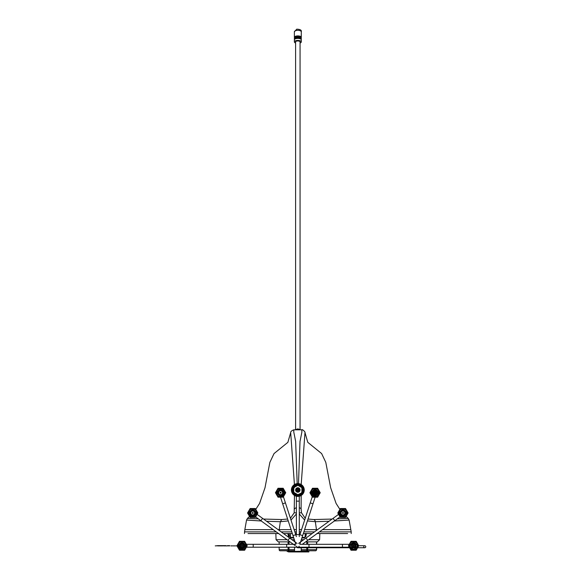 <?xml version="1.0" encoding="UTF-8"?>
<svg xmlns="http://www.w3.org/2000/svg" width="581" height="581" viewBox="0 0 581 581"><rect width="100%" height="100%" fill="white"/><g stroke="black" fill="none" stroke-linecap="round" stroke-linejoin="round"><path stroke-width="0.87" d="M296.383 513.023A2.898 0.45 -166.4 0 0 294.175 512.805L294.465 495.455M263.542 519.058L281.749 519.545L287.624 519.036M290.435 518.296L294.175 512.805M296.383 513.982L291.008 520.075M288.234 520.917L280.332 521.709L266.563 521.251M296.383 507.758A2.898 1.917 179.2 0 0 294.56 508.92M294.473 485.193L293.913 484.917L294.473 485.193L290.682 432.605C290.58 431.603 291.626 430.674 293.826 429.817L293.761 431.966L295.635 441.378L297.189 483.61L296.818 484.227M298.474 484.169L300.007 441.531L301.895 431.995L301.844 429.817L293.826 429.817M339.885 509.363L336.079 503.4L330.662 487.757L325.796 462.367L321.627 453.565L307.799 442.344L304.981 432.605L301.19 484.532M301.198 494.787L301.103 508.92A2.898 1.917 -179.2 0 0 299.28 507.758M301.103 508.92L301.488 512.805A2.898 0.45 166.4 0 0 299.28 513.023M329.1 521.251L315.33 521.709L307.429 520.917M304.655 520.075L299.28 513.982M301.488 512.805L305.236 518.296M308.039 519.036L313.914 519.545L332.129 519.058M279.098 530.359L279.2 529.64L291.066 529.64L278.11 529.64L279.2 529.64L280.332 521.709L281.749 519.545M294.117 529.64L296.383 529.64L294.117 529.64M299.28 529.64L301.546 529.64L299.28 529.64M316.093 529.64L304.597 529.64L317.553 529.64L316.463 529.64L316.572 530.359M244.456 533.547L244.848 529.64L273.179 529.64L244.848 529.64L246.54 520.06L261.268 520.99M319.419 531.869L351.207 531.869L350.815 529.64L322.491 529.64L350.815 529.64L349.123 520.06L334.395 520.99M337.336 518.855L348.23 518.426L346.116 516.422M249.547 516.422L247.433 518.426L258.327 518.855M290.202 551.209L290.209 550.781L289.941 551.478L305.461 551.209L305.453 550.781L306.202 551.95L289.469 551.95L289.941 551.478L288.96 550.781L286.68 550.97L288.764 550.781M305.214 537.055L305.199 536.481L305.214 537.055M305.192 535.914L305.148 533.547L305.192 535.914M305.461 551.209L306.202 551.95L308.983 551.79L305.831 551.587M290.209 551.166L289.461 551.144M306.202 551.95L308.983 551.79L305.853 551.609M288.132 551.812L286.68 550.948M289.491 551.166L290.209 551.187M308.693 551.95L307.56 551.95M289.541 551.95C287.573 551.848 287.653 551.747 289.774 551.645L289.541 551.95C287.573 551.848 287.653 551.747 289.774 551.645M290.515 533.547L290.449 537.396L290.515 533.547M305.519 550.781L307.865 550.781M289.047 549.168L288.074 549.147M299.28 531.869L300.82 531.869M303.87 531.869L314.488 531.869M296.383 533.547L295.388 533.547M292.337 533.547L283.484 533.547M281.182 531.869L291.793 531.869M294.843 531.869L296.383 531.869M347.649 533.547L316.783 533.547M312.179 533.547L303.326 533.547M300.275 533.547L299.28 533.547M278.88 533.547L248.014 533.547M244.456 531.869L276.244 531.869M308.634 539.705L319.601 539.705L317.371 541.862L305.671 541.862M293.775 537.977L289.418 537.861M288.721 537.352L287.827 533.547M306.398 533.547L305.846 536.59L304.132 537.977L303.972 537.396L302.076 537.396M290.042 537.977L290.239 537.396L293.587 537.396M305.504 536.474L304.422 537.396M305.134 536.474L305.613 533.547L305.09 536.474L305.846 536.59M288.372 536.59L289.578 536.474L289.077 533.547M289.992 541.862L278.292 541.862L276.062 539.705L287.029 539.705M295.598 429.461L295.598 41.912A2.23 0.944 0 0 1 296.76 41.084A2.23 0.944 0 0 1 300.065 41.912L300.065 429.461M300.065 43.023A3.457 1.46 180 0 0 301.292 41.912L301.292 39.886A3.457 1.46 180 0 0 296.165 38.607A3.457 1.46 180 0 0 294.371 39.886L294.371 41.912A3.457 1.46 180 0 0 295.598 43.023M301.292 41.912A3.457 1.46 180 0 0 296.165 40.626A3.457 1.46 180 0 0 294.371 41.912M300.617 39.021L300.617 38.876A2.782 1.177 180 0 0 296.492 37.845A2.782 1.177 180 0 0 295.046 38.876L295.046 39.021M301.074 39.385A3.457 1.46 180 0 0 301.292 38.876L301.292 38.368A3.457 1.46 180 0 0 296.165 37.09A3.457 1.46 180 0 0 294.371 38.368L294.371 38.876A3.457 1.46 180 0 0 294.589 39.385M301.292 38.876A3.457 1.46 180 0 0 296.165 37.598A3.457 1.46 180 0 0 294.371 38.876M300.617 37.504L300.617 37.358A2.782 1.177 180 0 0 296.492 36.327A2.782 1.177 180 0 0 295.046 37.358L295.046 37.504M301.074 37.867A3.457 1.46 180 0 0 301.292 37.358A3.457 1.46 180 0 0 296.165 36.08A3.457 1.46 180 0 0 294.371 37.358A3.457 1.46 180 0 0 294.589 37.867M301.219 547.404L301.219 550.781L301.248 549.67L307.719 549.67A1.118 0.966 90 0 1 306.753 550.781L306.753 547.745M288.91 547.81L288.91 547.237M288.91 544.31L288.91 543.874M288.91 542.756L288.91 542.189M289.047 548.929L288.074 548.885M288.074 548.617L289.047 548.573M288.074 547.941L289.047 547.803M294.552 547.215L294.552 550.781L289.04 550.781L289.047 547.215L288.27 547.215M289.047 543.874L288.074 543.838M288.074 543.562L289.047 543.525M288.074 542.886L289.047 542.748M289.047 542.189L288.074 542.153M288.074 541.884L288.539 541.862M307.719 547.745L307.719 549.67L316.507 549.67A1.118 0.966 90 0 1 315.541 550.781L301.241 550.781M301.248 547.745L301.248 549.67M294.523 550.781L280.122 550.781A1.118 0.966 90 0 1 279.156 549.67L288.074 549.67A1.118 0.966 -90 0 0 289.04 550.781L290.209 550.781M279.156 549.67L279.156 547.215L279.156 549.67A1.118 0.966 -90 0 0 280.122 550.781M279.156 544.31L279.156 541.862L279.156 544.31M288.074 549.67L288.074 547.215M288.074 544.31L288.074 541.862M289.047 541.862L289.047 544.31M301.219 550.781L306.753 550.781M289.04 550.614L288.503 550.592M288.241 550.294L289.047 550.258M240.614 545.762A1.452 1.452 0 0 1 242.059 544.31A1.452 1.452 0 0 1 243.512 545.762A1.452 1.452 0 0 1 242.059 547.215A1.452 1.452 0 0 1 240.614 545.762M353.604 550.222L356.182 550.222L358.753 545.762L356.182 541.303L353.604 541.303L356.182 541.303L358.753 545.762L356.182 550.222L351.026 550.222L348.455 545.762L351.026 541.303L353.604 541.303L351.026 541.303L348.455 545.762L351.026 550.222L353.604 550.222M353.604 541.412A4.35 4.35 0 0 1 357.954 545.762A4.35 4.35 0 0 1 353.604 550.113A4.35 4.35 0 0 1 349.254 545.762A4.35 4.35 0 0 1 353.604 541.412M353.604 549.887A4.125 4.125 0 0 0 357.729 545.762A4.125 4.125 0 0 0 353.604 541.637A4.125 4.125 0 0 0 349.479 545.762A4.125 4.125 0 0 0 353.604 549.887M353.604 542.196C348.999 544.571 348.999 546.953 353.604 549.335C358.208 546.953 358.208 544.571 353.604 542.196M353.604 544.259A1.503 1.503 0 0 1 355.107 545.762A1.503 1.503 0 0 1 353.604 547.266A1.503 1.503 0 0 1 352.101 545.762A1.503 1.503 0 0 1 353.604 544.259M351.854 548.878C349.856 547.099 349.784 545.261 351.636 543.373A3.101 3.101 0 0 1 355.993 543.794L355.746 548.515M353.604 545.951L353.604 545.574L353.604 545.951M353.604 545.247A0.516 0.516 0 0 1 354.12 545.762A0.516 0.516 0 0 1 353.604 546.278A0.516 0.516 0 0 1 353.088 545.762A0.516 0.516 0 0 1 353.604 545.247M280.601 497.183L283.172 497.183L285.75 492.724L283.172 488.258L280.601 488.258L283.172 488.258L285.75 492.724L283.172 497.183L278.023 497.183L275.445 492.724L278.023 488.258L280.601 488.258L278.023 488.258L275.445 492.724L278.023 497.183L280.601 497.183M280.601 488.374A4.35 4.35 0 0 1 284.951 492.724A4.35 4.35 0 0 1 280.601 497.075A4.35 4.35 0 0 1 276.251 492.724A4.35 4.35 0 0 1 280.601 488.374M280.601 496.849A4.125 4.125 0 0 0 284.726 492.724A4.125 4.125 0 0 0 280.601 488.592A4.125 4.125 0 0 0 276.469 492.724A4.125 4.125 0 0 0 280.601 496.849M280.601 489.151C275.997 491.533 275.997 493.908 280.601 496.29C285.206 493.908 285.206 491.533 280.601 489.151L283.375 490.48M279.33 489.384L278.945 489.558M277.42 491.105L277.224 491.548M277.043 492.405L277.028 492.833M280.601 489.623C284.596 491.686 284.596 493.756 280.601 495.818C284.596 493.756 284.596 491.686 280.601 489.623C284.596 491.686 284.596 493.756 280.601 495.818C283.499 495.128 284.298 493.436 282.991 490.749A3.101 3.101 0 0 0 280.601 489.623L278.408 490.531L280.601 489.623C284.596 491.686 284.596 493.756 280.601 495.818C276.6 493.756 276.6 491.686 280.601 489.623A3.101 3.101 0 0 0 278.626 490.328L280.601 489.623C284.596 491.686 284.596 493.756 280.601 495.818C276.6 493.756 276.6 491.686 280.601 489.623C284.596 491.686 284.596 493.756 280.601 495.818C276.6 493.756 276.6 491.686 280.601 489.623C284.596 491.686 284.596 493.756 280.601 495.818C276.6 493.756 276.6 491.686 280.601 489.623C284.596 491.686 284.596 493.756 280.601 495.818C276.6 493.756 276.6 491.686 280.601 489.623C284.596 491.686 284.596 493.756 280.601 495.818C276.6 493.756 276.6 491.686 280.601 489.623C284.596 491.686 284.596 493.756 280.601 495.818C276.6 493.756 276.6 491.686 280.601 489.623C284.596 491.686 284.596 493.756 280.601 495.818L278.408 494.91M277.841 494.133A3.101 3.101 0 0 0 279.476 495.608L280.601 495.818L282.787 494.91L283.695 492.724L282.787 490.531L280.601 489.623L278.408 490.531L277.711 491.599A3.101 3.101 0 0 0 277.762 493.966M282.991 490.749C284.436 492.935 284.029 494.714 281.77 496.094M283.005 495.361L283.368 494.968M283.797 494.3L284.007 493.785M284.153 493.015L284.16 492.456M284.015 491.679L283.811 491.17M280.601 492.913L280.601 492.528L280.601 492.913M280.601 492.209A0.516 0.516 0 0 1 281.11 492.724A0.516 0.516 0 0 1 280.601 493.233A0.516 0.516 0 0 1 280.086 492.724A0.516 0.516 0 0 1 280.601 492.209M280.601 494.671A1.954 1.954 0 0 0 282.548 492.724A1.954 1.954 0 0 0 280.601 490.771A1.954 1.954 0 0 0 278.648 492.724A1.954 1.954 0 0 0 280.601 494.671M315.069 497.183L317.64 497.183L320.218 492.724L317.64 488.258L315.069 488.258L317.64 488.258L320.218 492.724L317.64 497.183L312.491 497.183L309.913 492.724L312.491 488.258L315.069 488.258L312.491 488.258L309.913 492.724L312.491 497.183L315.069 497.183M315.069 488.374A4.35 4.35 0 0 1 319.419 492.724A4.35 4.35 0 0 1 315.069 497.075A4.35 4.35 0 0 1 310.719 492.724A4.35 4.35 0 0 1 315.069 488.374M315.069 496.849A4.125 4.125 0 0 0 319.194 492.724A4.125 4.125 0 0 0 315.069 488.592A4.125 4.125 0 0 0 310.937 492.724A4.125 4.125 0 0 0 315.069 496.849M315.069 489.151C310.465 491.533 310.465 493.908 315.069 496.29C319.673 493.908 319.673 491.533 315.069 489.151M314.975 489.623L315.069 489.623A3.101 3.101 0 0 1 317.458 490.749C318.766 493.436 317.974 495.128 315.069 495.818L317.255 494.91L318.163 492.724L317.458 490.749L318.163 492.724L317.255 494.91L315.069 495.818L317.255 494.91L318.163 492.724L317.458 490.749L318.163 492.724L317.255 494.91L315.069 495.818L317.255 494.91L318.163 492.724L317.458 490.749L318.163 492.724L317.255 494.91L315.069 495.818L317.255 494.91L318.163 492.724L317.458 490.749L318.163 492.724L317.255 494.91L315.069 495.818L317.255 494.91L318.163 492.724L317.458 490.749L318.163 492.724L317.255 494.91L315.069 495.818L312.876 494.91L311.968 492.724L312.876 490.531L311.968 492.724L313.239 495.223M313.319 495.833C311.322 494.053 311.249 492.223 313.094 490.328A3.101 3.101 0 0 1 315.069 489.623C319.063 491.686 319.063 493.756 315.069 495.818L312.876 494.91L311.968 492.724L313.094 490.328L311.968 492.724L312.876 494.91L315.069 495.818L312.876 494.91L311.968 492.724L313.094 490.328L311.968 492.724L312.876 494.91L315.069 495.818L312.876 494.91L311.968 492.724L313.094 490.328L311.968 492.724L312.876 494.91L315.069 495.818L312.876 494.91L311.968 492.724M315.069 491.214A1.503 1.503 0 0 1 316.572 492.724A1.503 1.503 0 0 1 315.069 494.228A1.503 1.503 0 0 1 313.558 492.724A1.503 1.503 0 0 1 315.069 491.214M317.458 490.749L317.211 495.47M313.094 490.328L312.179 491.599A3.101 3.101 0 0 0 312.229 493.966M312.309 494.133A3.101 3.101 0 0 0 313.943 495.608L315.069 495.818L317.255 494.91M315.069 489.623L317.255 490.531M315.069 492.913L315.069 492.528L315.069 492.913M315.069 492.209A0.516 0.516 0 0 1 315.577 492.724A0.516 0.516 0 0 1 315.069 493.233A0.516 0.516 0 0 1 314.553 492.724A0.516 0.516 0 0 1 315.069 492.209M302.628 486.631L303.384 486.784M291.662 488.236L291.568 488.628L291.72 488.04L292.178 488.476L291.64 488.33A6.413 6.413 0 0 0 291.611 488.425M304.03 488.33L304.052 488.425A6.413 6.413 0 0 0 304.001 488.236L303.485 488.476L303.943 488.04L304.095 488.628M303.137 487.517L303.769 487.561L303.514 487.009L303.769 487.561L303.137 487.517L303.754 487.539A6.413 6.413 0 0 1 303.95 488.062L303.442 488.316L304.146 488.875L303.681 489.645L304.241 489.71A6.413 6.413 0 0 1 304.248 489.994L304.241 490.291M304.226 490.451A6.413 6.413 0 0 1 304.219 490.553L303.667 490.502M303.667 489.478L304.219 489.434M303.645 492.703L303.137 492.463M301.975 494.133L301.735 495.077A6.413 6.413 0 0 0 302.164 494.721L301.859 494.249L302.563 494.322A6.413 6.413 0 0 0 302.919 493.894L302.548 494.344M299.251 496.189L299.505 495.6L299.76 496.109A6.413 6.413 0 0 0 300.29 495.92L300.755 495.063M304.146 488.875L304.197 489.173A6.413 6.413 0 0 0 304.095 488.599L304.146 488.875M301.038 484.438L301.19 485.193L302.178 485.28M299.244 483.733L298.649 483.632L299.346 484.336L299.738 483.871M295.642 483.966L296.477 484.293L296.441 483.733A6.413 6.413 0 0 1 296.993 483.632L296.419 483.733L297.487 484.147L297.552 483.581A6.413 6.413 0 0 1 298.111 483.581L298.176 484.147L298.67 483.632A6.413 6.413 0 0 1 299.222 483.733L299.505 484.38L299.76 483.871A6.413 6.413 0 0 1 300.29 484.067L299.76 483.871M291.422 489.689L291.415 489.994A6.413 6.413 0 0 1 291.422 489.71L291.989 489.645L291.473 489.158A6.413 6.413 0 0 1 291.568 488.599L292.221 488.316L291.713 488.062A6.413 6.413 0 0 1 291.909 487.539L292.599 487.372L292.141 487.031A6.413 6.413 0 0 1 292.425 486.544L293.129 486.5L292.744 486.086A6.413 6.413 0 0 1 293.107 485.658L293.812 485.738L293.499 485.266A6.413 6.413 0 0 1 293.928 484.903L294.342 485.288L294.385 484.583A6.413 6.413 0 0 1 294.872 484.3L295.032 484.22A6.413 6.413 0 0 1 295.119 484.176L295.206 484.757L295.38 484.067A6.413 6.413 0 0 1 295.903 483.871L296.317 484.336L296.172 483.799L296.717 483.675M292.526 487.517L292.156 487.009L291.902 487.561L292.156 487.009M291.64 491.649L292.178 491.504L291.568 491.359L292.33 491.991L291.982 492.615A6.413 6.413 0 0 0 292.061 492.79M292.156 492.971L291.902 492.427L292.156 492.971M292.526 492.463L292.018 492.703M293.688 494.133L293.085 494.308L293.514 494.736L293.347 493.756M293.035 493.349L292.41 493.422L292.759 493.915M292.061 487.19A6.413 6.413 0 0 0 291.982 487.372L292.33 487.982M292.635 486.232A6.413 6.413 0 0 0 292.526 486.391L292.766 487.06M294.153 484.736A6.413 6.413 0 0 1 294.233 484.685L294.901 484.924M296.266 483.77A6.413 6.413 0 0 0 296.078 483.82L295.831 484.489M298.344 484.155L298.394 483.603A6.413 6.413 0 0 1 298.489 483.61L298.845 484.227L299.397 483.77A6.413 6.413 0 0 1 299.585 483.82L299.832 484.489L300.457 484.14A6.413 6.413 0 0 1 300.544 484.176L300.813 484.314M301.597 485.505L301.59 484.794A6.413 6.413 0 0 0 301.43 484.685L300.762 484.924M302.904 487.06L303.144 486.391A6.413 6.413 0 0 0 303.028 486.232L302.323 486.232M304.212 489.333A6.413 6.413 0 0 1 304.226 489.529L303.689 489.986M293.122 485.643L292.73 486.108M292.134 487.052L293.035 486.631L292.759 486.072M294.872 495.68L295.206 495.23L295.925 496.116L295.359 495.295L294.85 495.673A6.413 6.413 0 0 1 294.385 495.397L294.342 494.692L293.928 495.077A6.413 6.413 0 0 1 293.499 494.721L293.812 494.249L293.107 494.322A6.413 6.413 0 0 1 292.744 493.894L292.94 493.211L292.425 493.436A6.413 6.413 0 0 1 292.141 492.949L292.461 492.318L291.909 492.448A6.413 6.413 0 0 1 291.713 491.918L292.221 491.664L291.568 491.381A6.413 6.413 0 0 1 291.473 490.829L292.018 490.662L291.422 490.27L291.473 490.851M304.248 489.994A6.413 6.413 0 0 1 304.241 490.27L303.681 490.335L304.19 490.829A6.413 6.413 0 0 1 304.095 491.381L303.529 491.344L303.747 492.463M300.29 484.067L300.304 484.685L300.028 483.966M303.333 491.991L304.001 491.744A6.413 6.413 0 0 0 304.052 491.555L303.602 491.01M303.689 492.615A6.413 6.413 0 0 1 303.602 492.79L302.904 492.913L303.144 493.589A6.413 6.413 0 0 1 303.028 493.748L302.323 493.756M301.263 495.411L301.51 495.244A6.413 6.413 0 0 0 301.59 495.186L301.597 494.482L302.302 494.598A6.413 6.413 0 0 0 302.432 494.46L302.316 493.756M300.631 495.76A6.413 6.413 0 0 1 300.457 495.847L299.84 495.491M301.735 495.077L301.321 494.692L301.278 495.397A6.413 6.413 0 0 1 300.791 495.68L300.457 495.23L299.738 496.116L299.346 495.651L299.491 496.189A6.413 6.413 0 0 1 299.397 496.21L298.852 495.76M298.489 496.37A6.413 6.413 0 0 1 298.394 496.377L298.344 495.825L298.692 496.348M297.174 496.37A6.413 6.413 0 0 0 297.37 496.392L297.828 495.847A5.854 5.854 0 0 0 303.689 489.994A5.854 5.854 0 0 0 297.835 484.133A5.854 5.854 0 0 0 291.974 489.994A5.854 5.854 0 0 0 297.835 495.847M295.882 496.101L296.172 496.189A6.413 6.413 0 0 0 296.266 496.21L296.811 495.76M295.359 495.295L295.119 495.804A6.413 6.413 0 0 0 295.206 495.847L295.823 495.491M294.073 495.186A6.413 6.413 0 0 0 294.233 495.302L294.901 495.063M293.231 494.46A6.413 6.413 0 0 0 293.369 494.598L294.066 494.475M292.635 493.748A6.413 6.413 0 0 1 292.526 493.589L292.766 492.92M297.37 496.392L296.971 496.348M297.319 495.825L297.276 496.377L297.319 495.825L296.419 496.247L297.014 496.356A6.413 6.413 0 0 1 296.441 496.254L296.157 495.6L295.903 496.109A6.413 6.413 0 0 1 295.38 495.92M297.835 491.497A1.503 1.503 0 0 1 296.325 489.994A1.503 1.503 0 0 1 297.835 488.483A1.503 1.503 0 0 1 299.338 489.994A1.503 1.503 0 0 1 297.835 491.497M297.835 484.467A5.519 5.519 0 0 1 303.355 489.994A5.519 5.519 0 0 1 297.835 495.513A5.519 5.519 0 0 1 292.308 489.994A5.519 5.519 0 0 1 297.835 484.467M297.835 495.288A5.302 5.302 0 0 0 303.129 489.994A5.302 5.302 0 0 0 297.835 484.692A5.302 5.302 0 0 0 292.534 489.994A5.302 5.302 0 0 0 297.835 495.288M297.835 495.07A5.076 5.076 0 0 0 302.904 489.994A5.076 5.076 0 0 0 297.835 484.917A5.076 5.076 0 0 0 292.759 489.994A5.076 5.076 0 0 0 297.835 495.07M301.459 487.023C303.064 489.434 302.824 491.649 300.747 493.668C297.37 495.608 294.807 494.838 293.056 491.337A4.96 4.96 0 0 1 293.47 487.619C295.94 484.612 298.605 484.409 301.459 487.023C303.435 491.061 302.222 493.618 297.835 494.678C291.785 494.968 291.785 485.012 297.835 485.302C303.885 485.012 303.885 494.968 297.835 494.678C293.812 493.879 292.454 491.533 293.768 487.648C296.477 484.561 299.186 484.561 301.895 487.648C305.17 492.739 296.55 497.721 293.768 492.339C290.5 487.241 299.121 482.266 301.895 487.648C303.209 491.533 301.859 493.879 297.835 494.678C293.812 493.879 292.454 491.533 293.768 487.648C296.55 482.266 305.17 487.241 301.895 492.339C299.186 495.419 296.477 495.419 293.768 492.339C290.5 487.241 299.121 482.266 301.895 487.648C305.17 492.739 296.55 497.721 293.768 492.339C290.5 487.241 299.121 482.266 301.895 487.648C305.17 492.739 296.55 497.721 293.768 492.339C292.454 488.447 293.812 486.108 297.835 485.302C303.885 485.012 303.885 494.968 297.835 494.678C293.812 493.879 292.454 491.533 293.768 487.648C296.477 484.561 299.186 484.561 301.895 487.648C305.17 492.739 296.55 497.721 293.768 492.339C292.454 488.447 293.812 486.108 297.835 485.302C303.885 485.012 303.885 494.968 297.835 494.678C291.785 494.968 291.785 485.012 297.835 485.302C303.885 485.012 303.885 494.968 297.835 494.678C291.785 494.968 291.785 485.012 297.835 485.302C301.859 486.108 303.209 488.447 301.895 492.339C299.186 495.419 296.477 495.419 293.768 492.339C290.5 487.241 299.121 482.266 301.895 487.648C303.209 491.533 301.859 493.879 297.835 494.678C291.785 494.968 291.785 485.012 297.835 485.302C303.885 485.012 303.885 494.968 297.835 494.678C292.468 492.71 291.829 489.718 295.918 485.709C291.829 489.718 292.468 492.71 297.835 494.678C303.885 494.968 303.885 485.012 297.835 485.302C291.785 485.012 291.785 494.968 297.835 494.678C301.859 493.879 303.209 491.533 301.895 487.648C299.121 482.266 290.5 487.241 293.768 492.339C296.477 495.419 299.186 495.419 301.895 492.339C303.209 488.447 301.859 486.108 297.835 485.302C291.785 485.012 291.785 494.968 297.835 494.678C303.885 494.968 303.885 485.012 297.835 485.302C291.785 485.012 291.785 494.968 297.835 494.678C303.885 494.968 303.885 485.012 297.835 485.302C293.812 486.108 292.454 488.447 293.768 492.339C296.55 497.721 305.17 492.739 301.895 487.648C299.186 484.561 296.477 484.561 293.768 487.648C292.454 491.533 293.812 493.879 297.835 494.678C303.885 494.968 303.885 485.012 297.835 485.302C293.812 486.108 292.454 488.447 293.768 492.339C296.55 497.721 305.17 492.739 301.895 487.648C299.121 482.266 290.5 487.241 293.768 492.339C296.55 497.721 305.17 492.739 301.895 487.648C299.121 482.266 290.5 487.241 293.768 492.339C296.477 495.419 299.186 495.419 301.895 492.339C305.17 487.241 296.55 482.266 293.768 487.648C292.454 491.533 293.812 493.879 297.835 494.678C301.859 493.879 303.209 491.533 301.895 487.648C299.121 482.266 290.5 487.241 293.768 492.339C296.55 497.721 305.17 492.739 301.895 487.648C299.186 484.561 296.477 484.561 293.768 487.648C292.454 491.533 293.812 493.879 297.835 494.678C303.885 494.968 303.885 485.012 297.835 485.302C291.785 485.012 291.785 494.968 297.835 494.678C302.222 493.618 303.435 491.061 301.459 487.023C303.435 491.061 302.222 493.618 297.835 494.678C291.785 494.968 291.785 485.012 297.835 485.302C303.885 485.012 303.885 494.968 297.835 494.678C293.812 493.879 292.454 491.533 293.768 487.648C296.477 484.561 299.186 484.561 301.895 487.648C305.17 492.739 296.55 497.721 293.768 492.339C290.5 487.241 299.121 482.266 301.895 487.648C303.209 491.533 301.859 493.879 297.835 494.678C293.812 493.879 292.454 491.533 293.768 487.648C296.55 482.266 305.17 487.241 301.895 492.339C299.186 495.419 296.477 495.419 293.768 492.339C290.5 487.241 299.121 482.266 301.895 487.648C305.17 492.739 296.55 497.721 293.768 492.339C290.5 487.241 299.121 482.266 301.895 487.648C305.17 492.739 296.55 497.721 293.768 492.339C292.454 488.447 293.812 486.108 297.835 485.302C303.885 485.012 303.885 494.968 297.835 494.678C293.812 493.879 292.454 491.533 293.768 487.648C296.477 484.561 299.186 484.561 301.895 487.648C305.17 492.739 296.55 497.721 293.768 492.339C292.454 488.447 293.812 486.108 297.835 485.302C303.885 485.012 303.885 494.968 297.835 494.678C291.785 494.968 291.785 485.012 297.835 485.302C303.885 485.012 303.885 494.968 297.835 494.678C291.785 494.968 291.785 485.012 297.835 485.302C301.859 486.108 303.209 488.447 301.895 492.339C299.186 495.419 296.477 495.419 293.768 492.339C290.5 487.241 299.121 482.266 301.895 487.648C303.209 491.533 301.859 493.879 297.835 494.678C291.785 494.968 291.785 485.012 297.835 485.302C303.885 485.012 303.885 494.968 297.835 494.678C292.468 492.71 291.829 489.718 295.918 485.709C291.829 489.718 292.468 492.71 297.835 494.678C303.885 494.968 303.885 485.012 297.835 485.302C291.785 485.012 291.785 494.968 297.835 494.678C301.859 493.879 303.209 491.533 301.895 487.648C299.121 482.266 290.5 487.241 293.768 492.339C296.477 495.419 299.186 495.419 301.895 492.339C303.209 488.447 301.859 486.108 297.835 485.302C291.785 485.012 291.785 494.968 297.835 494.678C303.885 494.968 303.885 485.012 297.835 485.302C291.785 485.012 291.785 494.968 297.835 494.678C303.885 494.968 303.885 485.012 297.835 485.302C293.812 486.108 292.454 488.447 293.768 492.339C296.55 497.721 305.17 492.739 301.895 487.648C299.186 484.561 296.477 484.561 293.768 487.648C292.454 491.533 293.812 493.879 297.835 494.678C303.885 494.968 303.885 485.012 297.835 485.302C293.812 486.108 292.454 488.447 293.768 492.339C296.55 497.721 305.17 492.739 301.895 487.648C299.121 482.266 290.5 487.241 293.768 492.339C296.55 497.721 305.17 492.739 301.895 487.648C299.121 482.266 290.5 487.241 293.768 492.339C296.477 495.419 299.186 495.419 301.895 492.339C305.17 487.241 296.55 482.266 293.768 487.648C292.454 491.533 293.812 493.879 297.835 494.678C301.859 493.879 303.209 491.533 301.895 487.648C299.121 482.266 290.5 487.241 293.768 492.339C296.55 497.721 305.17 492.739 301.895 487.648C299.186 484.561 296.477 484.561 293.768 487.648C292.454 491.533 293.812 493.879 297.835 494.678C303.885 494.968 303.885 485.012 297.835 485.302C291.785 485.012 291.785 494.968 297.835 494.678C302.222 493.618 303.435 491.061 301.459 487.023C303.435 491.061 302.222 493.618 297.835 494.678C291.785 494.968 291.785 485.012 297.835 485.302C303.885 485.012 303.885 494.968 297.835 494.678C293.812 493.879 292.454 491.533 293.768 487.648C296.477 484.561 299.186 484.561 301.895 487.648C305.17 492.739 296.55 497.721 293.768 492.339C290.5 487.241 299.121 482.266 301.895 487.648C303.209 491.533 301.859 493.879 297.835 494.678C293.812 493.879 292.454 491.533 293.768 487.648C296.55 482.266 305.17 487.241 301.895 492.339C299.186 495.419 296.477 495.419 293.768 492.339C290.5 487.241 299.121 482.266 301.895 487.648C305.17 492.739 296.55 497.721 293.768 492.339C290.5 487.241 299.121 482.266 301.895 487.648C305.17 492.739 296.55 497.721 293.768 492.339C292.454 488.447 293.812 486.108 297.835 485.302C303.885 485.012 303.885 494.968 297.835 494.678C293.812 493.879 292.454 491.533 293.768 487.648C296.477 484.561 299.186 484.561 301.895 487.648C305.17 492.739 296.55 497.721 293.768 492.339C292.454 488.447 293.812 486.108 297.835 485.302C303.885 485.012 303.885 494.968 297.835 494.678C291.785 494.968 291.785 485.012 297.835 485.302C303.885 485.012 303.885 494.968 297.835 494.678C291.785 494.968 291.785 485.012 297.835 485.302C301.859 486.108 303.209 488.447 301.895 492.339C299.186 495.419 296.477 495.419 293.768 492.339C290.5 487.241 299.121 482.266 301.895 487.648C303.209 491.533 301.859 493.879 297.835 494.678C291.785 494.968 291.785 485.012 297.835 485.302C303.885 485.012 303.885 494.968 297.835 494.678C292.468 492.71 291.829 489.718 295.918 485.709C291.829 489.718 292.468 492.71 297.835 494.678C303.885 494.968 303.885 485.012 297.835 485.302C291.785 485.012 291.785 494.968 297.835 494.678C301.859 493.879 303.209 491.533 301.895 487.648C299.121 482.266 290.5 487.241 293.768 492.339C296.477 495.419 299.186 495.419 301.895 492.339C303.209 488.447 301.859 486.108 297.835 485.302C291.785 485.012 291.785 494.968 297.835 494.678C303.885 494.968 303.885 485.012 297.835 485.302C291.785 485.012 291.785 494.968 297.835 494.678C303.885 494.968 303.885 485.012 297.835 485.302C293.812 486.108 292.454 488.447 293.768 492.339C296.55 497.721 305.17 492.739 301.895 487.648C299.186 484.561 296.477 484.561 293.768 487.648C292.454 491.533 293.812 493.879 297.835 494.678C303.885 494.968 303.885 485.012 297.835 485.302C293.812 486.108 292.454 488.447 293.768 492.339C296.55 497.721 305.17 492.739 301.895 487.648C299.121 482.266 290.5 487.241 293.768 492.339C296.55 497.721 305.17 492.739 301.895 487.648C299.121 482.266 290.5 487.241 293.768 492.339C296.477 495.419 299.186 495.419 301.895 492.339C305.17 487.241 296.55 482.266 293.768 487.648C292.454 491.533 293.812 493.879 297.835 494.678C301.859 493.879 303.209 491.533 301.895 487.648C299.121 482.266 290.5 487.241 293.768 492.339C296.55 497.721 305.17 492.739 301.895 487.648C299.186 484.561 296.477 484.561 293.768 487.648C292.454 491.533 293.812 493.879 297.835 494.678C303.885 494.968 303.885 485.012 297.835 485.302C291.785 485.012 291.785 494.968 297.835 494.678C302.222 493.618 303.435 491.061 301.459 487.023C303.435 491.061 302.222 493.618 297.835 494.678C291.785 494.968 291.785 485.012 297.835 485.302C303.885 485.012 303.885 494.968 297.835 494.678C293.812 493.879 292.454 491.533 293.768 487.648C296.477 484.561 299.186 484.561 301.895 487.648C305.17 492.739 296.55 497.721 293.768 492.339C290.5 487.241 299.121 482.266 301.895 487.648C303.209 491.533 301.859 493.879 297.835 494.678C293.812 493.879 292.454 491.533 293.768 487.648C296.55 482.266 305.17 487.241 301.895 492.339C299.186 495.419 296.477 495.419 293.768 492.339C290.5 487.241 299.121 482.266 301.895 487.648C305.17 492.739 296.55 497.721 293.768 492.339C290.5 487.241 299.121 482.266 301.895 487.648C305.17 492.739 296.55 497.721 293.768 492.339C292.454 488.447 293.812 486.108 297.835 485.302C303.885 485.012 303.885 494.968 297.835 494.678C293.812 493.879 292.454 491.533 293.768 487.648C296.477 484.561 299.186 484.561 301.895 487.648C305.17 492.739 296.55 497.721 293.768 492.339C292.454 488.447 293.812 486.108 297.835 485.302C303.885 485.012 303.885 494.968 297.835 494.678C291.785 494.968 291.785 485.012 297.835 485.302C303.885 485.012 303.885 494.968 297.835 494.678C291.785 494.968 291.785 485.012 297.835 485.302C301.859 486.108 303.209 488.447 301.895 492.339C299.186 495.419 296.477 495.419 293.768 492.339C290.5 487.241 299.121 482.266 301.895 487.648C303.209 491.533 301.859 493.879 297.835 494.678C291.785 494.968 291.785 485.012 297.835 485.302C303.885 485.012 303.885 494.968 297.835 494.678C292.468 492.71 291.829 489.718 295.918 485.709C291.829 489.718 292.468 492.71 297.835 494.678C303.885 494.968 303.885 485.012 297.835 485.302C291.785 485.012 291.785 494.968 297.835 494.678C301.859 493.879 303.209 491.533 301.895 487.648C299.121 482.266 290.5 487.241 293.768 492.339C296.477 495.419 299.186 495.419 301.895 492.339C303.209 488.447 301.859 486.108 297.835 485.302C291.785 485.012 291.785 494.968 297.835 494.678C303.885 494.968 303.885 485.012 297.835 485.302C291.785 485.012 291.785 494.968 297.835 494.678C303.885 494.968 303.885 485.012 297.835 485.302C293.812 486.108 292.454 488.447 293.768 492.339C296.55 497.721 305.17 492.739 301.895 487.648C299.186 484.561 296.477 484.561 293.768 487.648C292.454 491.533 293.812 493.879 297.835 494.678C303.885 494.968 303.885 485.012 297.835 485.302C293.812 486.108 292.454 488.447 293.768 492.339C296.55 497.721 305.17 492.739 301.895 487.648C299.121 482.266 290.5 487.241 293.768 492.339C296.55 497.721 305.17 492.739 301.895 487.648C299.121 482.266 290.5 487.241 293.768 492.339C296.477 495.419 299.186 495.419 301.895 492.339C305.17 487.241 296.55 482.266 293.768 487.648C292.454 491.533 293.812 493.879 297.835 494.678C301.859 493.879 303.209 491.533 301.895 487.648C299.121 482.266 290.5 487.241 293.768 492.339C296.55 497.721 305.17 492.739 301.895 487.648C299.186 484.561 296.477 484.561 293.768 487.648C292.454 491.533 293.812 493.879 297.835 494.678C303.885 494.968 303.885 485.012 297.835 485.302C291.785 485.012 291.785 494.968 297.835 494.678C302.222 493.618 303.435 491.061 301.459 487.023C303.435 491.061 302.222 493.618 297.835 494.678C291.785 494.968 291.785 485.012 297.835 485.302C303.885 485.012 303.885 494.968 297.835 494.678C293.812 493.879 292.454 491.533 293.768 487.648C296.477 484.561 299.186 484.561 301.895 487.648C305.17 492.739 296.55 497.721 293.768 492.339C290.5 487.241 299.121 482.266 301.895 487.648C303.209 491.533 301.859 493.879 297.835 494.678C293.812 493.879 292.454 491.533 293.768 487.648C296.55 482.266 305.17 487.241 301.895 492.339C299.186 495.419 296.477 495.419 293.768 492.339C290.5 487.241 299.121 482.266 301.895 487.648C305.17 492.739 296.55 497.721 293.768 492.339C290.5 487.241 299.121 482.266 301.895 487.648C305.17 492.739 296.55 497.721 293.768 492.339C292.454 488.447 293.812 486.108 297.835 485.302C303.885 485.012 303.885 494.968 297.835 494.678C293.812 493.879 292.454 491.533 293.768 487.648C296.477 484.561 299.186 484.561 301.895 487.648C305.17 492.739 296.55 497.721 293.768 492.339C292.454 488.447 293.812 486.108 297.835 485.302C303.885 485.012 303.885 494.968 297.835 494.678C291.785 494.968 291.785 485.012 297.835 485.302C303.885 485.012 303.885 494.968 297.835 494.678C291.785 494.968 291.785 485.012 297.835 485.302C301.859 486.108 303.209 488.447 301.895 492.339C299.186 495.419 296.477 495.419 293.768 492.339C290.5 487.241 299.121 482.266 301.895 487.648C303.209 491.533 301.859 493.879 297.835 494.678C291.785 494.968 291.785 485.012 297.835 485.302C303.885 485.012 303.885 494.968 297.835 494.678C292.468 492.71 291.829 489.718 295.918 485.709M301.408 493.022L297.835 494.678L293.768 492.339L293.768 487.648L297.835 485.302L301.895 487.648L301.895 492.332M297.835 489.376A0.61 0.61 0 0 0 297.218 489.994A0.61 0.61 0 0 0 297.835 490.604A0.61 0.61 0 0 0 298.445 489.994A0.61 0.61 0 0 0 297.835 489.376A0.61 0.61 0 0 0 297.218 489.994A0.61 0.61 0 0 0 297.835 490.604A0.61 0.61 0 0 0 298.445 489.994A0.61 0.61 0 0 0 297.835 489.376M300.304 484.14L300.457 484.757L300.791 484.3A6.413 6.413 0 0 1 301.278 484.583L301.321 485.288L301.735 484.903A6.413 6.413 0 0 1 302.164 485.266L302.091 485.97L302.563 485.658A6.413 6.413 0 0 1 302.919 486.086L302.534 486.5L303.238 486.544A6.413 6.413 0 0 1 303.522 487.031L303.071 487.372L303.689 487.517M299.702 483.915L299.346 484.336M303.166 493.443L302.534 493.487L302.745 494.111M297.53 496.399L297.53 496.399A6.413 6.413 0 0 0 298.111 496.399L297.16 495.811L296.993 496.348M295.969 483.915L296.317 484.336L296.412 483.799M291.974 489.994L291.415 489.994A6.413 6.413 0 0 0 291.422 490.27M299.2 496.261L299.2 496.261A6.413 6.413 0 0 1 298.67 496.348L298.503 495.811L297.835 496.406M303.384 493.196L303.231 493.458A6.413 6.413 0 0 0 303.522 492.949L303.209 492.318L303.754 492.448A6.413 6.413 0 0 0 303.95 491.918M296.412 496.189L296.317 495.651L296.172 496.189M291.473 489.129L291.422 489.732M291.996 489.478L291.444 489.434L291.996 489.478M291.996 490.502L291.444 490.553M293.71 494.903L294.473 494.787L293.913 495.063M291.575 488.585L292.178 488.476L291.517 488.875M302.367 485.455L301.975 485.854L302.578 485.672L302.149 485.251M300.304 484.685L300.544 484.176M293.688 485.854L293.514 485.251M295.359 484.685L295.395 484.06M301.19 494.787L301.51 495.244M297.319 484.155L297.574 483.581M301.299 484.598L301.19 485.193M242.059 550.222L244.637 550.222L247.215 545.762L244.637 541.303L242.059 541.303L244.637 541.303L247.215 545.762L244.637 550.222L239.488 550.222L236.91 545.762L239.488 541.303L242.059 541.303L239.488 541.303L236.91 545.762L239.488 550.222L242.059 550.222M242.059 541.412A4.35 4.35 0 0 1 246.409 545.762A4.35 4.35 0 0 1 242.059 550.113A4.35 4.35 0 0 1 237.709 545.762A4.35 4.35 0 0 1 242.059 541.412M242.059 549.887A4.125 4.125 0 0 0 246.184 545.762A4.125 4.125 0 0 0 242.059 541.637A4.125 4.125 0 0 0 237.934 545.762A4.125 4.125 0 0 0 242.059 549.887M242.059 542.196C237.455 544.571 237.455 546.953 242.059 549.335C246.664 546.953 246.664 544.571 242.059 542.196M241.972 542.669L242.059 542.669A3.101 3.101 0 0 1 244.448 543.794C245.763 546.481 244.964 548.166 242.059 548.863L244.252 547.956L245.16 545.762L244.448 543.794L245.16 545.762L244.252 547.956L242.059 548.863L244.252 547.956L245.16 545.762L244.448 543.794L245.16 545.762L244.252 547.956L242.059 548.863L244.252 547.956L245.16 545.762L244.448 543.794L245.16 545.762L244.252 547.956L242.059 548.863L244.252 547.956L245.16 545.762L244.448 543.794L245.16 545.762L244.252 547.956L242.059 548.863L244.252 547.956L245.16 545.762L244.448 543.794L245.16 545.762L244.252 547.956L242.059 548.863L239.873 547.956L238.965 545.762L240.091 543.373L238.965 545.762L239.873 547.956L242.059 548.863L239.873 547.956L238.965 545.762L240.091 543.373L238.965 545.762L239.873 547.956L242.059 548.863L239.873 547.956L238.965 545.762L240.091 543.373L238.965 545.762L239.873 547.956L242.059 548.863L239.873 547.956L238.965 545.762L240.091 543.373A3.101 3.101 0 0 1 242.059 542.669C246.061 544.731 246.061 546.794 242.059 548.863L239.873 547.956L238.965 545.762M242.059 544.259A1.503 1.503 0 0 1 243.57 545.762A1.503 1.503 0 0 1 242.059 547.266A1.503 1.503 0 0 1 240.556 545.762A1.503 1.503 0 0 1 242.059 544.259M239.227 547.011A3.101 3.101 0 0 1 239.176 544.637L240.091 543.373C238.239 545.261 238.312 547.099 240.309 548.878M242.059 542.669L244.252 543.569L245.16 545.762L244.252 547.956L242.059 548.863L240.941 548.653A3.101 3.101 0 0 1 239.299 547.171M244.448 543.794L244.209 548.515M242.059 545.951L242.059 545.574L242.059 545.951M242.059 545.247A0.516 0.516 0 0 1 242.575 545.762A0.516 0.516 0 0 1 242.059 546.278A0.516 0.516 0 0 1 241.551 545.762A0.516 0.516 0 0 1 242.059 545.247M250.484 512.979A2.23 2.23 0 0 1 252.713 510.75A2.23 2.23 0 0 1 254.943 512.979A2.23 2.23 0 0 1 252.713 515.209A2.23 2.23 0 0 1 250.484 512.979M340.72 512.979A2.23 2.23 0 0 1 342.95 510.75A2.23 2.23 0 0 1 345.187 512.979A2.23 2.23 0 0 1 342.95 515.209A2.23 2.23 0 0 1 340.72 512.979M351.374 545.762A2.23 2.23 0 0 1 353.604 543.533A2.23 2.23 0 0 1 355.833 545.762A2.23 2.23 0 0 1 353.604 547.992A2.23 2.23 0 0 1 351.374 545.762M278.364 492.724A2.23 2.23 0 0 1 280.601 490.487A2.23 2.23 0 0 1 282.831 492.724A2.23 2.23 0 0 1 280.601 494.954A2.23 2.23 0 0 1 278.364 492.724M312.839 492.724A2.23 2.23 0 0 1 315.069 490.487A2.23 2.23 0 0 1 317.299 492.724A2.23 2.23 0 0 1 315.069 494.954A2.23 2.23 0 0 1 312.839 492.724M313.951 492.724A1.118 1.118 0 0 1 315.069 491.606A1.118 1.118 0 0 1 316.18 492.724A1.118 1.118 0 0 1 315.069 493.835A1.118 1.118 0 0 1 313.951 492.724M239.83 545.762A2.23 2.23 0 0 1 242.059 543.533A2.23 2.23 0 0 1 244.289 545.762A2.23 2.23 0 0 1 242.059 547.992A2.23 2.23 0 0 1 239.83 545.762M295.598 489.994A2.23 2.23 0 0 1 297.835 487.764A2.23 2.23 0 0 1 300.065 489.994A2.23 2.23 0 0 1 297.835 492.223A2.23 2.23 0 0 1 295.598 489.994M296.717 489.994A1.118 1.118 0 0 1 297.835 488.875A1.118 1.118 0 0 1 298.946 489.994A1.118 1.118 0 0 1 297.835 491.105A1.118 1.118 0 0 1 296.717 489.994M227.505 545.653L229.742 545.653M224.281 545.886L227.149 545.886L224.281 545.886M225.145 545.886L227.149 545.886L225.145 545.886M217.584 545.886L219.502 545.886L217.584 545.886M219.386 545.886L222.806 545.886L219.386 545.886M227.149 545.886L223.612 545.886L227.149 545.886M225.769 545.886L224.419 545.886L225.769 545.886M218.478 545.886L220.322 545.886L218.478 545.886M216.35 545.762L229.742 545.871L216.35 545.762M215.239 545.871L216.35 545.871L215.239 545.871M232.415 545.871L230.853 545.871L232.415 545.871M235.428 545.871L232.974 545.871L235.428 545.871M236.975 545.871L235.988 545.871L236.975 545.871M226.917 545.886L223.845 545.886L226.917 545.886M226.336 545.886L225.944 545.886L226.336 545.886M224.811 545.886L225.944 545.886L224.811 545.886M218.572 545.632L224.709 545.639L218.572 545.632M225.813 545.639L217.454 545.639L225.813 545.632M299.004 546.612A1.452 1.452 0 0 1 296.978 546.939M298.278 547.142A1.452 1.452 0 0 1 296.455 546.213M297.835 488.541A1.452 1.452 0 0 1 299.28 489.994A1.452 1.452 0 0 1 297.835 491.439A1.452 1.452 0 0 1 296.383 489.994A1.452 1.452 0 0 1 297.835 488.541M315.512 491.344A1.452 1.452 0 0 1 316.449 493.167A1.452 1.452 0 0 1 314.619 494.097A1.452 1.452 0 0 1 313.689 492.274A1.452 1.452 0 0 1 315.512 491.344M299.215 546.213A1.452 1.452 0 0 1 297.385 547.142A1.452 1.452 0 0 0 299.215 546.213M298.685 546.939A1.452 1.452 0 0 1 296.659 546.612A1.452 1.452 0 0 0 298.685 546.939M355.056 545.762A1.452 1.452 0 0 1 353.604 547.215A1.452 1.452 0 0 1 352.151 545.762A1.452 1.452 0 0 1 353.604 544.31A1.452 1.452 0 0 1 355.056 545.762A1.452 1.452 0 0 1 353.604 547.215A1.452 1.452 0 0 1 352.151 545.762A1.452 1.452 0 0 1 353.604 544.31A1.452 1.452 0 0 1 355.056 545.762M365.761 546.743A1.002 1.002 0 0 1 364.759 547.745A1.002 1.002 0 0 1 363.757 546.743A1.002 1.002 0 0 1 364.759 545.741A1.002 1.002 0 0 1 365.761 546.743A1.002 1.002 0 0 1 364.759 547.745A1.002 1.002 0 0 1 363.757 546.743A1.002 1.002 0 0 1 364.759 545.741A1.002 1.002 0 0 1 365.761 546.743M302.657 535.602L312.999 503.778L310.239 502.885L299.898 534.709L302.657 535.602L299.825 544.31L308.983 544.31L308.983 547.745L297.835 547.745A1.002 1.002 0 0 0 298.721 547.215A1.002 1.002 0 0 1 296.942 547.215A1.002 1.002 0 0 0 297.835 547.745A1.002 1.002 0 0 1 296.942 547.215M342.95 509.414C338.345 511.788 338.345 514.17 342.95 516.553C347.554 514.17 347.554 511.788 342.95 509.414M345.143 515.173L346.051 512.979L345.346 511.011L346.051 512.979L345.143 515.173L342.95 516.081L340.764 515.173L339.856 512.979L340.982 510.59L339.856 512.979L341.127 515.485L339.856 512.979L340.982 510.59L339.856 512.979L340.764 515.173L342.95 516.081L340.764 515.173L339.856 512.979L340.982 510.59L339.856 512.979L340.764 515.173L342.95 516.081L340.764 515.173L339.856 512.979L340.982 510.59L339.856 512.979L340.401 514.744M345.499 511.222L346.051 512.979L345.143 515.173L342.95 516.081L345.143 515.173L346.051 512.979L345.346 511.011L346.051 512.979L345.143 515.173L342.95 516.081L340.764 515.173L339.856 512.979L340.764 510.793L339.856 512.979L340.764 515.173L342.95 516.081L341.831 515.87A3.101 3.101 0 0 1 340.197 514.396M342.863 509.886L342.95 509.886A3.101 3.101 0 0 0 340.982 510.59L340.067 511.854A3.101 3.101 0 0 0 340.117 514.229M345.099 515.732L345.346 511.011L346.051 512.979L345.143 515.173L342.95 516.081L345.143 515.173L346.051 512.979L345.346 511.011L346.051 512.979L345.143 515.173L342.95 516.081L345.143 515.173L346.051 512.979L345.346 511.011L346.051 512.979L345.143 515.173L342.95 516.081C345.855 515.391 346.654 513.698 345.346 511.011A3.101 3.101 0 0 0 342.95 509.886C346.951 511.948 346.951 514.011 342.95 516.081M342.95 517.112A4.125 4.125 0 0 0 347.082 512.979A4.125 4.125 0 0 0 342.95 508.854A4.125 4.125 0 0 0 338.825 512.979A4.125 4.125 0 0 0 342.95 517.112M342.95 508.629A4.35 4.35 0 0 1 347.3 512.979A4.35 4.35 0 0 1 342.95 517.33A4.35 4.35 0 0 1 338.6 512.979A4.35 4.35 0 0 1 342.95 508.629M345.528 517.446L342.95 517.446L345.528 517.446L348.106 512.979L345.528 517.446M345.528 508.52L348.106 512.979L345.528 508.52L342.95 508.52L345.528 508.52M340.379 517.446L342.95 517.446L340.379 517.446L337.801 512.979L340.379 517.446M340.379 508.52L337.801 512.979L340.379 508.52L342.95 508.52L340.379 508.52M342.95 509.886L345.143 510.793L346.051 512.979L345.143 515.173L342.95 516.081L341.831 515.87M341.2 516.095C339.21 514.316 339.13 512.478 340.982 510.59M342.95 514.933A1.954 1.954 0 0 0 344.903 512.979A1.954 1.954 0 0 0 342.95 511.026A1.954 1.954 0 0 0 341.003 512.979A1.954 1.954 0 0 0 342.95 514.933M342.95 513.495A0.516 0.516 0 0 0 343.465 512.979A0.516 0.516 0 0 0 342.95 512.471A0.516 0.516 0 0 0 342.441 512.979A0.516 0.516 0 0 0 342.95 513.495M252.713 509.414C248.109 511.788 248.109 514.17 252.713 516.553C257.318 514.17 257.318 511.788 252.713 509.414M252.619 509.886L252.713 509.886A3.101 3.101 0 0 1 255.103 511.011C256.41 513.698 255.618 515.391 252.713 516.081L254.899 515.173L255.807 512.979L255.103 511.011L255.807 512.979L254.899 515.173L252.713 516.081L254.899 515.173L255.807 512.979L255.103 511.011L255.807 512.979L254.899 515.173L252.713 516.081L254.899 515.173L255.807 512.979L255.103 511.011L255.807 512.979L254.899 515.173L252.713 516.081L254.899 515.173L255.807 512.979L255.103 511.011L255.807 512.979L254.899 515.173L252.713 516.081L254.899 515.173L255.807 512.979L255.103 511.011L255.807 512.979L254.899 515.173L252.713 516.081L250.52 515.173L249.612 512.979L250.745 510.59L249.612 512.979L250.52 515.173L252.713 516.081L250.52 515.173L249.612 512.979L250.745 510.59L249.612 512.979L250.52 515.173L252.713 516.081L250.52 515.173L249.612 512.979L250.745 510.59L249.612 512.979L250.164 514.744M250.883 515.485L249.612 512.979L250.745 510.59L249.612 512.979L250.52 515.173L252.713 516.081L250.52 515.173L249.612 512.979L250.745 510.59A3.101 3.101 0 0 1 252.713 509.886C256.708 511.948 256.708 514.011 252.713 516.081L251.588 515.87A3.101 3.101 0 0 1 249.953 514.396M252.713 517.112A4.125 4.125 0 0 0 256.838 512.979A4.125 4.125 0 0 0 252.713 508.854A4.125 4.125 0 0 0 248.588 512.979A4.125 4.125 0 0 0 252.713 517.112M252.713 508.629A4.35 4.35 0 0 1 257.063 512.979A4.35 4.35 0 0 1 252.713 517.33A4.35 4.35 0 0 1 248.363 512.979A4.35 4.35 0 0 1 252.713 508.629M255.291 517.446L252.713 517.446L255.291 517.446L257.862 512.979L255.291 517.446M255.291 508.52L257.862 512.979L255.291 508.52L252.713 508.52L255.291 508.52M250.135 517.446L252.713 517.446L250.135 517.446L247.557 512.979L250.135 517.446M250.135 508.52L247.557 512.979L250.135 508.52L252.713 508.52L250.135 508.52M250.963 516.095C248.966 514.316 248.893 512.478 250.745 510.59L249.823 511.854A3.101 3.101 0 0 0 249.874 514.229M252.713 509.886L254.899 510.793L255.807 512.979L254.899 515.173L252.713 516.081L251.588 515.87M255.103 511.011L254.856 515.732M252.713 514.933A1.954 1.954 0 0 0 254.667 512.979A1.954 1.954 0 0 0 252.713 511.026A1.954 1.954 0 0 0 250.76 512.979A1.954 1.954 0 0 0 252.713 514.933M252.713 513.495A0.516 0.516 0 0 0 253.222 512.979A0.516 0.516 0 0 0 252.713 512.471A0.516 0.516 0 0 0 252.198 512.979A0.516 0.516 0 0 0 252.713 513.495M313.914 519.545A2.898 2.36 88.3 0 1 315.33 521.709L316.463 529.64M279.432 530.606L279.57 529.64M301.328 539.705L303.703 539.705M291.96 539.705L294.342 539.705M304.132 537.977L301.888 537.977M288.648 533.547L289.164 536.474M294.371 31.802L296.738 29.173C300.246 29.297 301.764 30.176 301.292 31.802A3.457 1.46 180 0 0 296.165 30.517A3.457 1.46 180 0 0 294.371 31.802L294.371 37.358M306.753 544.31L306.753 541.862M307.719 541.862L307.719 544.31M316.507 549.67L316.507 547.745M316.507 544.31L316.507 541.862M289.047 549.67L294.552 549.67M308.983 544.31L342.449 544.31L342.449 547.215L286.68 547.215L286.68 544.31L253.214 544.31L253.214 547.215L246.373 547.215M295.366 545.762L287.958 540.381L289.658 538.035L262.59 518.361L260.884 520.714L255.611 516.879M286.68 544.31L295.838 544.31L293.006 535.602L295.765 534.709L285.424 502.885L282.664 503.778L280.521 497.183M296.383 501.149L296.383 534.607L299.28 534.607L299.28 501.149L296.383 501.149L296.383 496.116M298.598 543.417L306.005 538.035L307.712 540.381L334.779 520.714L333.073 518.361L338.592 514.352M353.604 547.266L353.604 546.743M290.682 432.605L287.871 442.344L274.043 453.565L269.867 462.367L265.001 487.757L259.584 503.4L255.778 509.363M304.981 432.605C305.606 432.097 301.917 428.756 301.837 429.817M349.123 520.06L348.23 518.426M247.433 518.426L246.54 520.06M351.207 533.547L351.207 531.869M276.062 539.705L275.852 533.547M319.601 539.705L319.819 533.547M301.292 31.802L301.292 37.358M300.515 429.817L297.835 428.872L295.148 429.817M316.66 541.862L316.66 544.31M316.66 547.745L316.66 549.67M253.214 544.31L246.373 544.31M286.68 547.215L253.214 547.215M262.59 518.361L257.071 514.352M289.658 538.035L297.073 543.417M287.958 540.381L260.884 520.714M285.424 502.885L283.426 496.74M295.765 534.709L296.383 536.604M293.006 535.602L282.664 503.778M299.28 501.149L299.28 496.116M299.28 534.607L299.28 536.604M312.999 503.778L315.142 497.183M310.239 502.885L312.237 496.74M334.779 520.714L340.052 516.879M307.712 540.381L302.294 544.31M306.005 538.035L333.073 518.361M342.449 547.215L349.29 547.215M353.197 547.215L353.604 547.215M342.449 544.31L349.29 544.31M353.197 544.31L353.604 544.31M357.613 547.745L364.759 547.745M308.983 547.745L349.595 547.745M358.746 545.741L364.759 545.741"/></g></svg>
